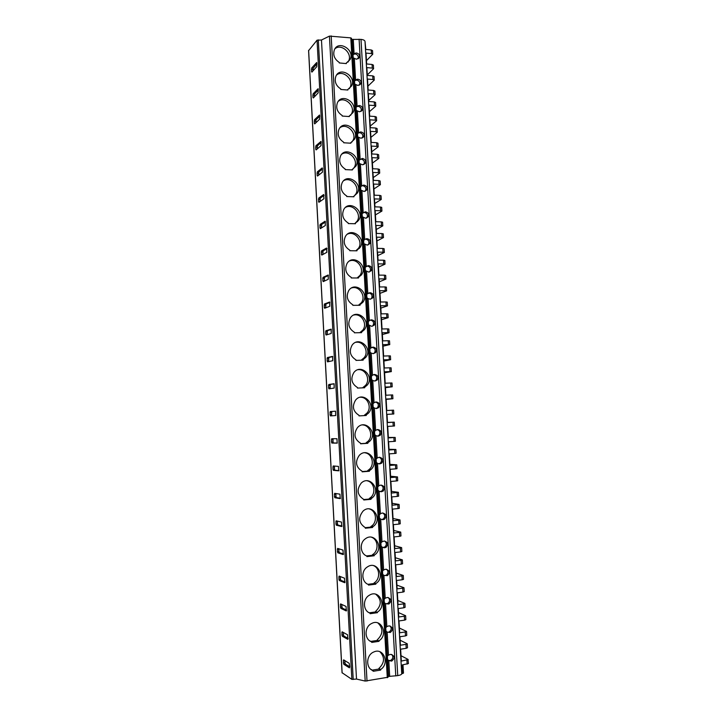<?xml version="1.0" encoding="UTF-8"?>
<svg xmlns="http://www.w3.org/2000/svg" width="717" height="717" viewBox="0 0 717 717"><rect width="100%" height="100%" fill="white"/><g stroke="black" fill="none" stroke-linecap="round" stroke-linejoin="round"><path stroke-width="1.08" d="M401.018 655.705L408 659.371L408.43 663.548L402.318 664.919L402.811 673.433L401.726 673.738C401.637 674.527 400.319 675.154 397.747 675.62L387.906 676.507M372.741 54.241L371.433 53.587L371.218 49.957L372.535 50.62L372.741 54.241L366.459 60.667M407.274 643.812L407.507 647.756L406.207 648.32L405.974 644.368L407.274 643.812L400.113 640.209M406.548 631.435L406.781 635.37L405.481 635.907L405.248 631.964L406.548 631.435L399.405 628.047M405.625 615.715L405.858 619.649L404.558 620.142L404.325 616.208L405.625 615.715L398.509 612.605M404.908 603.391L405.132 607.308L403.832 607.783L403.608 603.857L404.908 603.391L397.81 600.496M403.985 587.734L404.218 591.642L402.918 592.09L402.685 588.164L403.985 587.734L396.913 585.117M403.268 575.455L403.501 579.363L402.201 579.775L401.968 575.868L403.268 575.455L396.214 573.053M402.354 559.86L402.587 563.759L401.287 564.145L401.054 560.237L402.354 559.86L395.327 557.736M401.637 547.636L401.87 551.525L400.57 551.884L400.337 547.985L401.637 547.636L394.628 545.727M400.731 532.104L400.955 535.984L399.656 536.307L399.432 532.417L400.731 532.104L393.741 530.463M400.014 519.924L400.247 523.795L398.939 524.091L398.715 520.21L400.014 519.924L393.05 518.499M399.109 504.454L399.333 508.317L398.034 508.577L397.81 504.705L399.109 504.454L392.163 503.289M398.401 492.319L398.625 496.173L397.326 496.415L397.101 492.552L398.401 492.319L391.473 491.369M397.496 476.913L397.72 480.757L396.42 480.964L396.196 477.11L397.496 476.913L390.595 476.231M396.788 464.822L397.012 468.667L395.712 468.855L395.488 465.001L396.788 464.822L389.905 464.356M395.892 449.478L396.116 453.314L394.816 453.458L394.583 449.622L395.892 449.478L389.026 449.272M395.184 437.442L395.408 441.269L394.108 441.394L393.884 437.558L395.184 437.442L388.336 437.442M394.287 422.152L394.511 425.97L393.212 426.068L392.988 422.241L394.287 422.152L387.467 422.421M393.812 413.978L392.504 414.041L392.28 410.223L393.588 410.16L393.812 413.978L387.001 414.381M392.916 398.742L391.616 398.777L391.392 394.968L392.701 394.933L392.916 398.742L386.131 399.405M392.217 386.795L390.917 386.804L390.693 383.003L392.002 382.995L392.217 386.795L385.45 387.664M391.33 371.612L390.021 371.594L389.806 367.803L391.106 367.821L391.33 371.612L384.581 372.75M390.631 359.71L389.331 359.674L389.107 355.883L390.415 355.928L390.631 359.71L383.9 361.045M389.752 344.599L388.444 344.518L388.22 340.736L389.528 340.817L389.752 344.599L383.039 346.186M389.053 332.742L387.745 332.643L387.53 328.87L388.838 328.969L389.053 332.742L382.367 334.534M388.175 317.685L386.866 317.55L386.642 313.786L387.951 313.921L388.175 317.685L381.507 319.737M387.485 305.872L386.176 305.72L385.952 301.965L387.261 302.117L387.485 305.872L380.835 308.122M386.606 290.878L385.298 290.69L385.074 286.943L386.382 287.132L386.606 290.878L379.974 293.378M385.916 279.11L384.608 278.904L384.384 275.158L385.692 275.373L385.916 279.11L379.302 281.817M385.038 264.17L383.729 263.937L383.514 260.199L384.823 260.441L385.038 264.17L378.451 267.127M384.357 252.456L383.039 252.196L382.824 248.467L384.133 248.727L384.357 252.456L377.778 255.61M383.478 237.569L382.17 237.282L381.955 233.563L383.263 233.859L383.478 237.569L376.927 240.975M382.797 225.9L381.489 225.586L381.274 221.876L382.582 222.189L382.797 225.9L376.264 229.503M381.928 211.076L380.619 210.735L380.404 207.025L381.713 207.374L381.928 211.076L375.421 214.921M381.247 199.451L379.938 199.084L379.723 195.382L381.032 195.759L381.247 199.451L374.758 203.494M380.386 184.681L379.069 184.287L378.854 180.594L380.171 180.998L380.386 184.681L373.907 188.965M379.705 173.102L378.397 172.68L378.182 168.997L379.49 169.427L379.705 173.102L373.252 177.583M378.845 158.394L377.536 157.946L377.321 154.263L378.63 154.72L378.845 158.394L372.41 163.118M378.173 146.86L376.855 146.385L376.64 142.71L377.958 143.194L378.173 146.86L371.747 151.771M377.312 132.206L375.995 131.704L375.78 128.038L377.097 128.549L377.312 132.206L370.913 137.359M376.64 120.716L375.323 120.187L375.108 116.53L376.425 117.059L376.64 120.716L370.259 126.058M375.78 106.116L374.471 105.56L374.256 101.913L375.565 102.468L375.78 106.116L369.425 111.7M375.108 94.671L373.799 94.097L373.584 90.45L374.901 91.032L375.108 94.671L368.771 100.443M374.256 80.125L372.948 79.524L372.732 75.885L374.05 76.495L374.256 80.125L367.938 86.139M373.593 68.724L372.275 68.097L372.069 64.467L373.378 65.104L373.593 68.724L367.292 74.918M371.433 53.587L366.02 53.067L366.656 63.965L372.069 64.467M408.197 659.595L401.323 661.074L400.633 649.181L406.207 648.32M365.034 41.622L365.804 49.428L371.218 49.957M372.275 68.097L366.862 67.604L367.319 75.41L372.732 75.885M372.948 79.524L367.525 79.058L368.162 90.01L373.584 90.45M373.799 94.097L368.377 93.658L368.834 101.5L374.256 101.913M374.471 105.56L369.04 105.157L369.685 116.145L375.108 116.53M375.323 120.187L369.891 119.82L370.348 127.68L375.78 128.038M375.995 131.704L370.564 131.354L371.209 142.387L376.64 142.71M376.855 146.385L371.424 146.071L371.881 153.967L377.321 154.263M377.536 157.946L372.096 157.659L372.732 168.737L378.182 168.997M378.397 172.68L372.948 172.43L373.414 180.361L378.854 180.594M379.069 184.287L373.629 184.063L374.274 195.176L379.723 195.382M379.938 199.084L374.489 198.887L374.946 206.846L380.404 207.025M380.619 210.735L375.161 210.565L375.816 221.732L381.274 221.876M381.489 225.586L376.031 225.452L376.497 233.446L381.955 233.563M382.17 237.282L376.712 237.175L377.357 248.387L382.824 248.467M383.039 252.196L377.581 252.124L378.047 260.146L383.514 260.199M383.729 263.937L378.262 263.892L378.917 275.14L384.384 275.158M384.608 278.904L379.132 278.895L379.598 286.952L385.074 286.943M385.298 290.69L379.822 290.708L380.476 302L385.952 301.965M386.176 305.72L380.691 305.774L381.166 313.858L386.642 313.786M386.866 317.55L381.381 317.631L382.044 328.978L387.53 328.87M387.745 332.643L382.26 332.76L382.735 340.871L388.22 340.736M388.444 344.518L382.95 344.662L383.613 356.044L389.107 355.883M389.331 359.674L383.837 359.844L384.303 367.991L389.806 367.803M390.021 371.594L384.527 371.8L385.19 383.228L390.693 383.003M390.917 386.804L385.414 387.046L385.889 395.228L391.392 394.968M391.616 398.777L386.113 399.046L386.777 410.518L392.28 410.223M392.504 414.041L387.001 414.345L387.476 422.564L392.988 422.241M393.212 426.068L387.7 426.4L388.372 437.917L393.884 437.558M394.108 441.394L388.587 441.762L389.071 450.007L394.583 449.622M394.816 453.458L389.295 453.861L389.967 465.423L395.488 465.001M395.712 468.855L390.191 469.285L390.666 477.567L396.196 477.11M396.42 480.964L390.89 481.43L391.572 493.045L397.101 492.552M397.326 496.415L391.796 496.917L392.28 505.225L397.81 504.705M398.034 508.577L392.504 509.106L393.176 520.766L398.715 520.21M398.939 524.091L393.409 524.656L393.893 533L399.432 532.417M399.656 536.307L394.117 536.899L394.798 548.604L400.337 547.985M400.57 551.884L395.022 552.511L395.506 560.891L401.054 560.237M401.287 564.145L395.739 564.799L396.42 576.558L401.968 575.868M402.201 579.775L396.644 580.474L397.137 588.89L402.685 588.164M402.918 592.09L397.361 592.816L398.052 604.619L403.608 603.857M403.832 607.783L398.276 608.554L398.769 616.996L404.325 616.208M404.558 620.142L398.993 620.94L399.683 632.788L405.248 631.964M405.481 635.907L399.916 636.741L400.409 645.219L405.974 644.368M403.375 673.003L402.811 673.433M387.87 677.26L365.186 681.069L356.501 679.062L351.868 679.375L342.126 672.752M351.42 38.404L350.801 37.876L329.435 36.11L321.476 40.009L317.039 40.179L308.642 50.602M341.919 634.957L342.323 636.266L347.853 639.349L347.602 634.805L342.126 631.811L341.919 634.957L343.461 634.733L343.864 636.042L348.184 638.435M340.414 607.057L340.853 608.357L346.311 610.983L346.06 606.448L340.62 603.902L340.414 607.057L341.955 606.851L342.394 608.15L346.652 610.185M338.917 579.273L339.356 580.537L344.769 582.724L344.527 578.216L339.114 576.092L338.917 579.273L340.45 579.085L340.898 580.349L345.11 582.034M337.42 551.597L337.859 552.825L343.246 554.582L342.995 550.091L337.617 548.397L337.42 551.597L338.953 551.427L339.392 552.655L343.568 554.008M335.932 524.028L336.372 525.22L341.722 526.547L341.48 522.075L336.13 520.811L335.932 524.028L337.465 523.876L337.904 525.068L342.027 526.081M334.454 496.567L334.884 497.723L340.199 498.638L339.957 494.174L334.651 493.341L334.454 496.567L335.986 496.433L336.416 497.589L340.476 498.279M332.975 469.214L333.405 470.343L338.693 470.827L338.451 466.391L333.172 465.969L332.975 469.214L334.507 469.097L334.938 470.227L338.926 470.585M331.505 441.968L331.935 443.061L337.187 443.133L336.945 438.714L331.702 438.705L331.505 441.968L333.038 441.869L333.468 442.963L337.357 443.016M330.044 414.829L330.465 415.896L335.69 415.555L335.583 411.2L330.232 411.558L330.044 414.829L331.568 414.749L331.935 415.797M328.583 387.798L329.004 388.829L334.194 388.076L334.095 383.747L328.771 384.509L328.583 387.798L330.107 387.736L330.34 388.632M327.131 360.875L327.552 361.87L332.706 360.714L332.616 356.394L327.319 357.568L327.131 360.875L328.655 360.83L328.807 361.583M325.688 334.05L326.101 335.018L331.227 333.459L331.146 329.157L325.868 330.725L325.688 334.05L327.203 334.023L327.31 334.651M324.245 307.333L324.658 308.265L329.748 306.302L329.677 302.018L324.425 303.999L324.245 307.333L325.76 307.324L325.832 307.817M322.811 280.723L323.224 281.62L328.278 279.263L328.216 274.987L322.991 277.371L322.811 280.723L324.362 281.091M321.377 254.212L321.79 255.082L326.818 252.33L326.585 248.028L321.557 250.842L321.377 254.212L322.91 254.463M319.952 227.809L320.365 228.642L325.357 225.496L325.124 221.212L320.132 224.421L319.952 227.809L321.476 227.943M318.536 201.504L318.94 202.302L323.905 198.779L323.672 194.513L318.715 198.098L318.536 201.504L319.997 201.549M317.12 175.298L317.523 176.068L322.453 172.152L322.229 167.903L317.299 171.883L317.12 175.298L318.42 175.351M315.713 149.19L316.116 149.934L321.019 145.641L320.992 141.41L315.892 145.766L315.713 149.19L316.887 149.261M314.306 123.19L314.709 123.898L319.585 119.228L319.567 115.007L314.485 119.748L314.306 123.19L315.372 123.261M312.908 97.288L313.311 97.969L318.151 92.914L318.142 88.702L313.087 93.828L312.908 97.288L313.885 97.36M311.519 71.485L311.913 72.13L316.726 66.708L316.726 62.504L311.689 68.007L311.519 71.485L312.424 71.557M343.425 662.965L343.846 664.318L349.403 667.832L349.735 666.944L349.188 663.297L343.631 659.846L343.425 662.965L344.976 662.723L345.424 664.094L349.735 666.81M344.859 660.599L344.976 662.723M341.794 632.726L343.335 632.502L343.461 634.733M341.83 604.467L341.955 606.851M340.333 576.567L340.45 579.085M338.845 548.783L338.953 551.427M337.375 521.107L337.465 523.876M335.915 493.538L335.986 496.433M334.481 466.077L334.507 469.097M333.082 438.705L333.038 441.869M335.547 411.182L331.765 411.477L331.568 414.749M334.167 383.837L330.295 384.446L330.107 387.736M332.751 356.6L328.843 357.514L328.655 360.83M331.317 329.462L327.391 330.698L327.203 334.023M329.874 302.431L325.948 303.981L325.76 307.324M328.431 275.498L324.505 277.371L324.326 280.723M326.988 248.682L323.071 250.86L322.892 254.23M325.536 221.974L321.646 224.457L321.467 227.845M324.093 195.365L320.221 198.152L320.042 201.522M322.65 168.862L318.805 171.946L318.617 175.199M321.216 142.468L317.398 145.847L317.201 148.984M319.782 116.172L315.991 119.847L315.794 122.867M318.366 89.975L314.584 93.945L314.387 96.849M316.941 63.885L313.195 68.142L312.979 70.929M318.303 39.856L353.212 679.483M321.476 40.009L356.501 679.062M329.435 36.11L365.186 681.069M379.006 640.747C388.695 634.832 381.462 617.955 371.594 623.512C364.2 626.837 364.263 639.761 371.711 641.84L371.738 642.423L379.033 641.321L377.267 639.851C383.192 634.025 383.398 628.388 377.886 622.948M377.384 612.112C387.395 606.107 379.302 588.854 369.416 595.191C362.497 598.838 362.945 611.036 370.097 613.125L370.133 613.698L377.42 612.685L375.654 611.341C381.731 605.3 381.776 599.6 375.789 594.25M375.771 583.602C386.087 577.508 377.133 559.905 367.292 566.995C360.83 570.902 361.61 582.428 368.493 584.516L368.529 585.09L375.807 584.176L375.771 583.602L374.059 582.957C380.351 579.291 380.091 568.285 373.656 565.668M374.166 555.2L374.498 554.985C384.671 548.505 374.758 531.252 365.222 538.906C359.208 543.02 360.266 553.936 366.898 556.034L366.934 556.607L374.193 555.774L372.786 554.474C379.042 550.548 378.191 539.417 371.487 537.23M372.562 526.923L373.342 526.386C383.147 519.413 372.329 502.841 363.205 510.934C357.908 517.593 358.608 523.168 365.312 527.658L365.338 528.232L372.598 527.488L372.562 526.923L370.868 526.529L371.648 526C377.725 521.734 376.183 510.638 369.282 508.927M370.967 498.754L372.15 497.903C381.578 490.509 369.945 474.6 361.243 483.061C356.376 489.639 357.2 495.088 363.725 499.408L363.752 499.973L371.003 499.319L370.967 498.754L369.291 498.485L370.465 497.643C376.389 493.063 374.14 481.985 367.05 480.775M369.38 470.693L370.922 469.554C379.974 461.784 367.624 446.503 359.334 455.286C354.852 461.775 355.793 467.108 362.148 471.266L362.175 471.831L369.416 471.257L369.38 470.693L367.713 470.558L369.246 469.411C375.018 464.535 372.06 453.458 364.801 452.777M367.803 442.756L369.658 441.331C378.334 433.247 365.356 418.558 357.469 427.61C353.347 434.009 354.377 439.216 360.579 443.24L360.606 443.796L367.839 443.321L367.803 442.756L366.136 442.739L367.991 441.313C373.638 436.142 369.954 425.064 362.542 424.93M366.226 414.928L368.368 413.234C376.685 404.881 363.152 390.738 355.65 400.023C351.841 406.315 352.961 411.415 359.011 415.322L359.047 415.887L366.262 415.484L366.226 414.928L364.577 415.026L366.71 413.342C372.231 407.901 367.821 396.815 360.293 397.245M364.657 387.207L367.05 385.271C375.018 376.685 361.001 363.062 353.866 372.535C350.344 378.719 351.536 383.72 357.451 387.521L357.487 388.076L364.693 387.763L364.657 387.207L363.017 387.431L365.392 385.504C370.797 379.795 365.67 368.708 358.061 369.703M363.098 359.602L365.706 357.433C373.333 348.659 358.894 335.502 352.119 345.137C348.856 351.213 350.111 356.116 355.901 359.826L355.937 360.391L363.134 360.158L363.098 359.602L361.467 359.943L364.057 357.792C369.354 351.823 363.51 340.763 355.865 342.314M361.547 332.105L364.344 329.73C371.657 320.795 356.851 308.059 350.398 317.828C347.369 323.806 348.686 328.61 354.359 332.249L354.386 332.805L361.574 332.661L361.547 332.105L359.925 332.563L362.703 330.205C367.893 324.003 361.35 312.962 353.705 315.068M359.997 304.716L362.963 302.153C369.972 293.083 354.843 280.741 348.704 290.609C345.89 296.488 347.261 301.212 352.818 304.779L352.845 305.334L360.024 305.272L359.997 304.716L358.419 305.281L361.332 302.744C366.414 296.318 359.199 285.321 351.59 287.956M358.455 277.443L361.565 274.701C368.296 265.523 352.881 253.522 347.037 263.48C344.42 269.26 345.836 273.912 351.285 277.425L351.312 277.972L358.482 277.99L358.455 277.443L357.191 277.981M356.914 250.269L360.158 247.374C366.62 238.098 350.963 226.429 345.397 236.449C342.95 242.131 344.402 246.702 349.753 250.17L349.788 250.717L356.949 250.816L356.914 250.269L355.865 250.798L358.554 248.199C363.42 241.378 354.96 230.507 347.539 234.1M355.381 223.211L358.751 220.173C364.953 210.825 349.08 199.434 343.766 209.507C341.48 215.1 342.968 219.608 348.238 223.032L348.265 223.579L355.417 223.749L355.381 223.211L354.494 223.731M353.857 196.252L357.326 193.088C363.295 183.677 347.234 172.546 342.161 182.665C340.019 188.168 341.543 192.604 346.723 195.992L346.75 196.539L353.893 196.799L353.857 196.252L353.078 196.763M352.343 169.409L355.901 166.129C361.637 156.673 345.415 145.757 340.575 155.912C338.567 161.325 340.109 165.708 345.209 169.069L345.244 169.606L352.37 169.947L352.343 169.409L351.653 169.911M350.828 142.665L354.467 139.277C359.997 129.786 343.622 119.076 338.998 129.248C337.115 134.581 338.684 138.919 343.712 142.244L343.739 142.782L350.855 143.203L350.828 142.665L350.21 143.167M349.322 116.029L353.033 112.551C358.357 103.033 341.866 92.502 337.438 102.683C335.664 107.944 337.25 112.219 342.215 115.527L342.242 116.064L349.349 116.557L349.322 116.029L348.767 116.521M347.817 89.491L351.599 85.941C356.734 76.396 340.127 66.027 335.897 76.217C334.221 81.397 335.825 85.628 340.718 88.917L340.745 89.455L347.853 90.028L347.817 89.491L347.315 89.984M346.329 63.06L350.156 59.439C355.121 49.885 338.415 39.65 334.364 49.84C332.778 54.949 334.4 59.135 339.231 62.415L339.266 62.944L346.356 63.598L346.329 63.06L345.863 63.553M372.087 670.153L378.917 669.042L380.664 670.072L373.36 671.264L371.612 669.875M380.664 670.072L380.628 669.49C389.985 663.682 383.622 647.227 373.835 651.968C365.948 654.899 365.553 668.602 373.324 670.682M388.551 660.482L390.568 660.465C393.041 658.833 393.463 656.835 391.832 654.469M378.917 669.042L378.881 668.468C384.653 662.84 385.011 657.274 379.947 651.78M370.922 669.382L371.603 669.642M388.793 660.635L387.556 659.47L387.377 656.27L388.471 655.078L390.631 654.352C394.861 655.813 395.219 658.063 391.715 661.101L388.793 660.635L389.698 676.454M365.016 41.622L365.025 41.452C364.836 40.376 363.492 39.686 361.001 39.381L351.563 39.435M353.042 54.94L354.09 53.73L356.143 52.95C358.912 53.443 359.952 54.985 359.28 57.584L356.51 59.233L353.212 57.88L352.155 39.426M354.539 81.155L355.587 79.945L357.649 79.166C360.445 79.668 361.485 81.227 360.768 83.853L358.007 85.475L354.709 84.104L353.212 57.88M356.044 107.478L357.093 106.259L359.154 105.489C361.986 105.999 363.017 107.577 362.255 110.23L359.522 111.816L356.215 110.436L354.709 84.104M357.55 133.9L358.599 132.681L360.678 131.91C363.537 132.43 364.568 134.034 363.752 136.714L361.036 138.264L357.72 136.866L356.215 110.436M359.19 160.196L362.193 158.439C365.096 158.968 366.118 160.59 365.249 163.306L362.56 164.82L359.235 163.404L357.72 136.866M360.588 187.047L361.646 185.837L363.725 185.067C366.665 185.613 367.669 187.262 366.745 190.005L364.093 191.475L360.759 190.041L359.235 163.404M362.327 213.424L365.258 211.802C368.242 212.366 369.237 214.033 368.242 216.812L365.625 218.237L362.282 216.785L360.759 190.041M363.644 240.616L364.702 239.406L366.79 238.644C369.829 239.218 370.814 240.921 369.739 243.735L367.167 245.106L363.815 243.637L362.282 216.785M365.509 267.056L368.341 265.595C371.424 266.186 372.392 267.916 371.245 270.766L368.708 272.075L365.356 270.596L363.815 243.637M367.122 294.024L369.891 292.653C373.028 293.262 373.978 295.019 372.741 297.905L370.259 299.159L368.099 298.684L366.898 297.654L365.356 270.596M368.278 321.772L369.345 320.562L371.451 319.809C374.641 320.454 375.574 322.238 374.238 325.159L371.818 326.343L368.448 324.828L366.898 297.654M370.393 348.274L373.01 347.082C376.264 347.745 377.178 349.564 375.735 352.531L373.387 353.642L371.209 353.149L370.008 352.101L368.448 324.828M371.397 376.407L372.473 375.206L374.579 374.453C377.904 375.161 378.782 377.017 377.232 380.01L374.955 381.041L372.777 380.548L371.576 379.49L370.008 352.101M372.965 403.895L374.041 402.694L376.156 401.941C379.544 402.685 380.404 404.576 378.719 407.615L376.533 408.556L374.346 408.054L373.145 406.987L371.576 379.49M374.543 431.482L375.618 430.29L377.742 429.537C381.202 430.325 382.027 432.252 380.207 435.327L378.119 436.178L375.932 435.667L374.722 434.592L373.145 406.987M376.12 459.194L377.205 457.993L379.329 457.249C382.878 458.082 383.658 460.054 381.677 463.155L379.714 463.917L377.509 463.397L376.3 462.304L374.722 434.592M377.716 487.004L378.899 485.741L380.924 485.068C384.554 485.956 385.298 487.972 383.147 491.091L381.31 491.763L379.105 491.235L377.895 490.132L376.3 462.304M379.311 514.931L380.664 513.56L382.528 512.996C386.248 513.955 386.938 516.007 384.608 519.153L382.914 519.717L380.7 519.18L379.49 518.068L377.895 490.132M380.906 542.966L382 541.774L384.133 541.039C387.951 542.079 388.587 544.167 386.051 547.322L384.518 547.788L382.304 547.241L381.085 546.121L379.49 518.068M382.519 571.126L383.604 569.934L385.746 569.199C389.663 570.32 390.245 572.453 387.485 575.608L383.918 575.419L382.699 574.29L381.085 546.121M384.133 599.385L385.217 598.202L387.368 597.467C391.383 598.686 391.903 600.864 388.91 604.001L385.54 603.714L384.312 602.567L382.699 574.29M385.746 627.769L386.848 626.577L388.999 625.851C393.122 627.187 393.561 629.401 390.317 632.493L387.162 632.116L385.934 630.96L384.312 602.567M370.402 348.265L369.838 349.036M367.131 294.015L366.728 294.615M365.518 267.047L365.186 267.558M358.106 58.803L358.124 58.776C358.733 56.284 357.765 54.662 355.22 53.909L353.356 54.447M347.996 62.137L348.614 61.044C352.719 53.381 341.247 43.083 334.911 48.81M359.54 85.081L359.602 84.965C360.257 82.446 359.298 80.815 356.725 80.062L354.942 80.555M349.269 88.702L350.048 87.438C354.252 79.847 343.093 69.468 336.596 74.998M360.965 111.458L361.081 111.26C361.78 108.706 360.83 107.066 358.222 106.322L356.537 106.761M350.514 115.392L351.473 113.94C355.793 106.439 344.967 95.979 338.307 101.285M362.39 137.951L362.569 137.664C363.313 135.074 362.372 133.416 359.737 132.681L358.159 133.075M351.733 142.199L352.898 140.559C357.326 133.165 346.894 122.616 340.064 127.653M363.806 164.552L364.057 164.175C364.854 161.549 363.922 159.873 361.251 159.147L359.791 159.479M352.916 169.122L354.323 167.294C358.858 160.016 348.847 149.378 341.857 154.119M365.204 191.251L365.553 190.785C366.405 188.132 365.482 186.438 362.775 185.712L361.458 185.99M354.073 196.153L355.74 194.137C360.391 187.003 350.846 176.283 343.694 180.675M366.602 218.058L367.041 217.511C367.964 214.813 367.05 213.101 364.299 212.375L363.134 212.599M355.005 223.426L357.147 221.105C361.915 214.123 352.889 203.323 345.594 207.338M367.982 244.972L368.538 244.345C369.524 241.611 368.628 239.881 365.831 239.155L364.836 239.317M369.354 271.994L370.035 271.295C371.092 268.517 370.205 266.76 367.373 266.034L366.566 266.15M357.138 277.981L359.952 275.409C364.926 268.776 357.066 257.833 349.538 260.97M370.707 299.106L371.531 298.344C372.679 295.529 371.8 293.755 368.914 293.02L368.314 293.092M372.06 326.325L373.028 325.518C374.256 322.659 373.405 320.858 370.465 320.114L370.08 320.14M373.405 353.642L374.516 352.8C375.851 349.896 375.018 348.068 372.024 347.315L371.872 347.324M374.731 381.05L376.013 380.198C377.447 377.303 376.667 375.439 373.674 374.615M376.067 408.556L377.5 407.704C379.042 404.926 378.37 403.044 375.493 402.04M364.603 415.573L364.577 415.026M377.402 436.151L378.979 435.336C380.628 432.674 380.073 430.756 377.321 429.591M360.597 443.671L366.172 443.294L366.136 442.739M367.839 443.321L366.172 443.294M378.737 463.845L380.458 463.074C382.206 460.538 381.767 458.602 379.15 457.267M362.166 471.553L367.74 471.114L367.713 470.558M369.416 471.257L367.74 471.114M380.091 491.629L381.928 490.93C383.774 488.519 383.461 486.565 380.978 485.068M363.734 499.552L369.318 499.05L369.291 498.485M371.003 499.319L369.318 499.05M381.883 519.511L383.389 518.902C385.343 516.616 385.146 514.645 382.806 512.996M365.312 527.667L370.904 527.094L370.868 526.529M372.598 527.488L370.904 527.094M382.824 547.501L384.841 546.99C386.893 544.83 386.822 542.85 384.626 541.039M366.629 555.926L372.49 555.254L372.455 554.689M374.193 555.774L372.49 555.254M384.222 575.581L386.284 575.195C388.444 573.161 388.497 571.162 386.445 569.217M367.955 584.301L374.086 583.53L374.059 582.957M375.807 584.176L374.086 583.53M385.647 603.777L387.727 603.508C389.985 601.599 390.156 599.609 388.247 597.512M369.309 612.802L375.69 611.915L375.654 611.341M370.097 613.125L368.771 612.515M377.42 612.685L375.69 611.915M388.336 632.179L389.152 631.937C391.518 630.162 391.814 628.164 390.039 625.932M370.689 641.41L377.294 640.424L377.267 639.851M371.711 641.84L369.999 640.935M379.033 641.321L377.294 640.424M362.614 302.61L362.426 300.674M361.036 275.409L360.768 273.876M359.369 248.423L359.065 247.275M357.604 221.643L357.29 220.863M380.628 669.49L378.881 668.468M363.644 136.893L362.47 137.834M407.131 664.139L406.897 660.187M351.868 679.375L317.039 40.179M308.624 50.324L342.134 672.949M343.882 664.336L345.424 664.094L343.846 664.318M343.309 660.724L344.707 660.509M342.368 636.293L343.909 636.069M340.853 608.357L342.394 608.15M340.297 604.834L341.83 604.628M339.356 580.537L340.898 580.349M338.791 577.051L340.333 576.871M337.859 552.825L339.392 552.655M337.304 549.383L338.836 549.213M336.372 525.22L337.904 525.068M335.816 521.824L337.349 521.671M334.884 497.723L336.416 497.589M334.337 494.372L335.87 494.237M333.405 470.343L334.938 470.227M332.858 467.027L334.391 466.91M331.935 443.061L333.468 442.963M331.388 439.799L332.921 439.7M329.928 412.669L331.451 412.589M330.232 411.558L331.765 411.477M328.467 385.638L329.99 385.576M328.771 384.509L330.295 384.446M327.015 358.724L328.538 358.679M327.319 357.568L328.843 357.514M325.572 331.908L327.086 331.881M325.868 330.725L327.391 330.698M324.129 305.2L325.643 305.191M324.425 303.999L325.948 303.981M322.695 278.599L324.209 278.599M322.991 277.371L324.505 277.371M321.261 252.097L322.775 252.115M321.557 250.842L323.071 250.86M319.836 225.703L321.35 225.738M320.132 224.421L321.646 224.457M318.42 199.398L319.925 199.451M318.715 198.098L320.221 198.152M317.004 173.209L318.518 173.272M317.299 171.883L318.805 171.946M315.597 147.11L317.102 147.191M315.892 145.766L317.398 145.847M314.198 121.119L315.704 121.218M314.485 119.748L315.991 119.847M312.8 95.218L314.297 95.334M313.087 93.828L314.584 93.945M311.411 69.424L312.908 69.558M311.689 68.007L313.195 68.142M331.173 35.868L367.014 681.069M350.801 37.876L387.279 677.699M354.09 53.73L353.266 39.283M355.587 79.945L354.377 58.821M357.093 106.259L355.883 85.054M358.599 132.681L357.389 111.395M360.122 159.21L358.894 137.834M361.646 185.837L360.418 164.381M363.169 212.573L361.942 191.027M364.702 239.406L363.465 217.78M366.244 266.357L365.007 244.64M367.794 293.405L366.548 271.609M369.345 320.562L368.099 298.684M370.904 347.835L369.649 325.859M372.473 375.206L371.209 353.149M374.041 402.694L372.777 380.548M375.618 430.29L374.346 408.054M377.205 457.993L375.932 435.667M378.791 485.812L377.509 463.397M380.395 513.739L379.105 491.235M382 541.774L380.7 519.18M383.604 569.934L382.304 547.241M385.217 598.202L383.918 575.419M386.848 626.577L385.54 603.714M388.471 655.078L387.162 632.116M359.1 39.184L395.784 675.943M361.001 39.381L397.747 675.62M387.377 656.27L385.934 630.96M387.556 659.47L388.533 676.454M383.416 490.867L381.838 491.002M402.99 664.811L403.474 673.12M343.864 636.042L342.323 636.266M342.35 608.115L340.808 608.321M340.835 580.304L339.293 580.492M339.32 552.61L337.788 552.78M337.824 525.014L336.282 525.176M336.327 497.535L334.794 497.679M334.83 470.173L333.297 470.289M333.351 442.909L331.819 443.007M331.872 415.752L330.34 415.842M329.578 388.748L328.87 388.775M365.025 41.452L401.726 673.738M351.491 38.234L387.96 677.377M358.124 58.776L359.28 57.584M348.614 61.044L350.156 59.439M359.602 84.965L360.768 83.853M350.048 87.438L351.599 85.941M361.081 111.26L362.255 110.23M351.473 113.94L353.033 112.551M362.569 137.664L363.752 136.714M352.898 140.559L354.467 139.277M364.057 164.175L365.249 163.306M354.323 167.294L355.901 166.129M365.553 190.785L366.745 190.005M355.74 194.137L357.326 193.088M367.041 217.511L368.242 216.812M357.147 221.105L358.751 220.173M368.538 244.345L369.739 243.735M358.554 248.199L360.158 247.374M370.035 271.295L371.245 270.766M359.952 275.409L361.565 274.701M371.531 298.344L372.741 297.905M361.332 302.744L362.963 302.153M373.028 325.518L374.238 325.159M362.703 330.205L364.344 329.73M374.516 352.8L375.735 352.531M364.057 357.792L365.706 357.433M376.013 380.198L377.232 380.01M365.392 385.504L367.05 385.271M377.5 407.704L378.719 407.615M366.71 413.342L368.368 413.234M378.979 435.336L380.207 435.327M367.991 441.313L369.658 441.331M380.458 463.074L381.677 463.155M369.246 469.411L370.922 469.554M381.928 490.93L383.147 491.091M370.465 497.643L372.15 497.903M383.389 518.902L384.608 519.153M371.648 526L373.342 526.386M384.841 546.99L386.051 547.322M372.786 554.474L374.498 554.985M386.284 575.195L387.485 575.608M387.727 603.508L388.91 604.001M389.152 631.937L390.317 632.493M308.57 50.468L342.063 672.851M390.568 660.465L391.715 661.092"/></g></svg>
